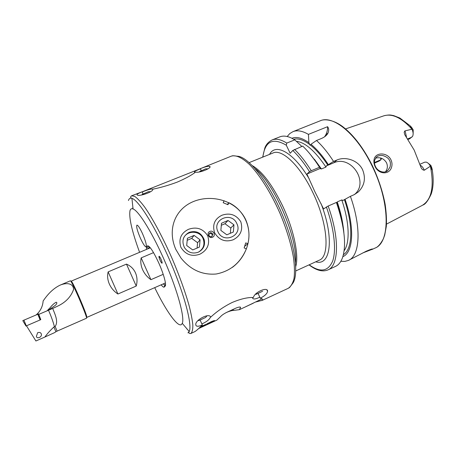 <?xml version="1.0" encoding="UTF-8"?>
<svg xmlns="http://www.w3.org/2000/svg" width="456" height="456" viewBox="0 0 456 456"><rect width="100%" height="100%" fill="white"/><g stroke="black" fill="none" stroke-linecap="round" stroke-linejoin="round"><path stroke-width="0.68" d="M374.131 159.315C375.476 152.105 387.423 152.116 390.957 159.834C392.109 162.302 392.314 164.776 391.567 167.255C389.293 175.19 378.486 174.397 375.077 166.503C373.909 164.023 373.595 161.629 374.131 159.315M389.567 160.558C388.689 158.323 386.386 156.636 382.658 155.507C379.728 155.228 377.574 155.866 376.2 157.423L374.661 160.198C374.228 162.621 374.501 164.713 375.476 166.469C377.403 171.41 384.625 173.918 387.817 170.447L390.04 167.056C390.644 164.092 390.49 161.926 389.567 160.558M288.101 288.38L288.198 288.334C290.882 286.579 292.826 283.279 294.029 278.428C294.741 272.716 294.553 265.723 293.459 257.435C291.07 243.909 286.607 229.265 280.07 213.505C271.115 193.082 259.772 175.036 249.654 164.667C242.113 157.622 236.008 154.778 231.334 156.14L200.372 168.657C204.949 166.816 208.004 166.047 209.543 166.349C212.986 167.494 199.751 173.206 195.561 172.129C191.326 175.36 185.17 178.712 177.088 182.172C168.709 185.284 160.546 187.638 152.606 189.229C154.538 191.355 139.285 196.821 137.245 195.025L137.182 194.997C136.39 194.484 138.037 193.418 142.124 191.811L143.013 193.783M186.538 328.371L187.427 329.409M160.107 260.342C160.985 262.228 161.623 263.18 162.028 263.203C162.296 262.77 161.943 261.402 160.962 259.099C160.079 257.218 159.44 256.266 159.041 256.243C158.768 256.682 159.127 258.05 160.107 260.342M146.365 249.46L146.57 247.369L147.425 245.881C149.5 245.573 153.216 251.131 158.58 262.559C163.59 273.577 166.691 284.897 165.157 286.129L164.029 287.172C163.39 287.251 162.433 286.465 161.162 284.818M149.511 246.873L148.645 248.497M245.664 219.598C249.82 229.203 250.053 238.955 246.36 248.856C240.489 262.838 230.44 271.217 216.212 273.999C202.259 275.185 190.5 269.849 180.941 257.988L175.811 249.392C167.056 229.562 174.91 209.087 193.475 201.518C212.268 193.874 236.687 200.691 245.664 219.598M154.709 287.645C165.705 310.222 177.276 326.998 181.288 324.661L182.292 323.384C184.845 317.798 177.811 291.412 165.482 262.798C153.182 234.167 138.869 210.917 133.055 208.928C131.545 208.358 130.536 208.894 130.023 210.535C128.746 217.404 131.932 231.334 139.582 252.316M287.183 136.515L289.799 133.557L292.974 131.641C297.209 129.954 302.362 130.866 308.433 134.383L327.585 126.694C328.867 128.364 329.027 130.422 328.069 132.878C327.055 135.136 324.826 137.017 321.383 138.521L316.51 140.494C322.289 145.772 327.972 152.749 333.553 161.418L336.961 159.999C345.665 156.18 358.228 160.347 362.588 169.729C365.974 178.233 364.561 185.626 358.342 191.908L353.81 194.849L350.413 196.331C361.825 228.336 359.875 255.958 348.378 260.433L366.402 251.136C370.922 249.232 372.968 248.577 372.535 249.181L362.754 252.955M374.467 163.06L379.187 161.048L374.473 163.094M406.53 137.341L405.367 131.938L404.797 130.929L404.164 132.365L404.785 134.714L414.173 150.075L421.036 167.506C421.8 169.193 422.883 170.099 424.285 170.23L430.373 166.218L431.359 168.087C431.815 169.809 432.778 171.536 432.014 168.572L430.92 165.46L428.161 163.242M408.012 139.456L409.727 138.732L412.617 136.304C413.472 134.417 413.256 132.058 411.979 129.225L411.204 127.543C409.921 125.782 409.898 125.537 411.135 126.814L413.204 129.835L413.136 134.167M404.797 130.929L411.979 129.225M385.457 171.787C387.572 169.073 387.925 166.052 386.506 162.724C383.821 158.466 380.179 156.944 375.596 158.164M343.875 232.771C343.14 223.645 340.917 213.613 337.206 202.663L336.408 202.435L328.155 206.032L323.583 208.905L314.811 191.605L306.911 174.038L309.51 171.684L311.248 170.732L319.513 167.278L320.477 167.854L319.827 168.452L321.417 168.976L325.954 167.078L326.382 165.893L333.553 161.418M411.967 129.185L411.967 129.179C401.44 117.619 391.972 113.202 383.559 115.915L345.551 128.928M140.465 238.317C143.076 243.954 144.957 246.821 146.091 246.913C146.883 245.545 145.692 241.138 142.529 233.694C139.895 228.034 138.02 225.178 136.914 225.127C136.144 226.564 137.324 230.958 140.465 238.317C137.324 230.958 136.144 226.564 136.914 225.127C138.02 225.178 139.895 228.034 142.529 233.694C145.692 241.138 146.883 245.545 146.091 246.913C144.957 246.821 143.076 243.954 140.465 238.317M258.067 293.39L260.296 298.207C264.771 295.91 267.193 293.641 267.575 291.395C268.174 286.339 254.562 291.943 253.422 297.483C247.568 297.301 240.494 298.959 232.201 302.465C224.073 306.472 216.902 311.374 210.689 317.171C209.486 312.428 194.923 320.135 195.778 324.706C195.932 326.644 198.126 326.741 202.361 324.997C198.673 328.645 196.183 330.851 194.889 331.597L194.712 331.683M256.135 301.912L262.251 300.316C263.209 299.563 262.559 298.862 260.296 298.207M201.216 170.476L200.372 168.657M132.861 207.149L132.73 208.443M142.124 191.811L131.573 195.795C130.199 196.946 130.319 197.796 131.921 198.337C130.182 197.796 129.025 198.531 128.449 200.543M202.361 324.997L200.121 320.038M381.381 158.221L380.994 159.725L380.538 157.964M379.187 161.048L380.994 159.725L374.427 162.524M286.75 143.081C280.919 139.416 276.028 138.373 272.078 139.946L279.819 136.868C282.954 135.614 286.687 135.939 291.013 137.832L294.787 139.861L286.75 143.081L286.305 145.213L290.159 153.279L292.775 150.474C298.389 155.792 303.964 162.866 309.51 171.684M301.564 146.553L301.199 145.789L294.787 139.861M291.937 138.265C296.497 136.435 302.14 137.906 308.877 142.677L310.029 145.207L310.291 144.974C316.133 149.579 321.953 156.271 327.767 165.055M308.433 134.383L308.877 142.677M319.513 167.278C313.973 158.523 308.37 151.466 302.693 146.097L292.775 150.474M336.408 202.435C344.519 226.638 346.566 245.026 342.536 257.6C340.934 262.04 338.597 264.97 335.536 266.389L327.978 269.895C338.728 265.774 339.828 238.294 328.155 206.032M309.955 153.928L320.477 167.854M350.413 196.331L343.009 200.429L341.778 199.945L337.246 201.917L336.864 202.567M316.51 140.494L310.963 144.29C316.783 149.061 322.569 155.821 328.32 164.576M310.963 144.29L310.291 144.974M345.032 199.249C355.007 228.074 353.195 252.624 342.855 256.631M348.378 260.433L344.804 261.419L340.854 261.282M326.382 165.893L333.564 162.889C350.96 154.578 369.411 182.161 354.58 194.45L354.483 194.535M306.911 174.038L320.18 168.486M327.585 126.694C327.67 129.903 326.941 132.844 325.402 135.523L324.535 136.846M419.873 164.28L424.69 162.182L426.235 162.119C427.813 162.627 429.193 163.995 430.373 166.218M163.162 283.94L164.884 284.983L165.534 284.43M211.692 236.59L212.838 234.492C212.388 233.039 211.436 232.492 209.982 232.868L208.848 235.062C209.344 236.453 210.29 236.966 211.692 236.59M212.023 236.407L212.268 235.114C211.818 233.66 210.871 233.119 209.418 233.489L209.053 233.694M209.863 231.46C213.488 229.716 216.286 235.786 212.513 237.228C208.905 238.955 206.101 232.856 209.863 231.46M233.233 239.77C240.654 235.82 243.173 229.801 240.785 221.713C236.14 214.69 229.847 212.542 221.895 215.26C214.576 218.954 212.154 224.814 214.639 232.834C219.188 240.13 225.389 242.444 233.233 239.77M198.309 252.196C203.365 249.529 205.337 245.368 204.214 239.708C201.352 232.794 196.359 230.326 189.229 232.303C183.021 235.855 181.431 240.967 184.458 247.636C188.032 252.584 192.649 254.106 198.309 252.196M199.888 254.197C207.503 250.15 210.125 244.023 207.736 235.809C203.068 228.673 196.661 226.501 188.516 229.294C180.964 233.096 178.416 239.075 180.855 247.243C185.467 254.642 191.811 256.962 199.888 254.197M227.367 204.459L228.849 202.715C243.658 209.526 252.105 227.498 247.887 243.709L245.716 242.888L244.131 247.882L246.303 248.902C243.407 256.392 238.784 262.536 232.423 267.341M247.887 243.709L244.621 246.348M228.849 202.715L227.96 204.71L223.201 202.726L224.09 200.725M236.846 223.605C231.637 211.1 211.789 219.416 217.928 231.676C223.252 244.319 243.071 235.712 236.846 223.605M228.028 220.47L221.479 223.246L220.864 230.422L226.82 234.811L233.364 232.001L233.956 224.842L228.028 220.47L224.979 223.719L230.787 228L233.956 224.842M230.348 233.295L230.787 228M224.979 223.719L221.302 225.281M198.331 252.185C203.558 248.965 205.126 244.416 203.045 238.545C199.5 229.738 185.358 230.331 183.147 239.474M194.091 235.41L187.399 238.249L186.698 245.522L192.728 249.934L199.415 247.061L200.081 239.81L194.091 235.41L191.702 238.385L197.579 242.689L200.081 239.81M197.077 248.064L197.579 242.689M191.702 238.385L187.199 240.295M195.174 172.396L194.626 172.271C193.749 171.781 195.681 170.641 200.412 168.868L201.17 170.504M152.783 189.189L152.612 189.097C150.85 188.881 147.442 189.833 142.386 191.942M208.113 168.828L205.576 168.845L199.608 171.667M150.605 191.708L148.32 191.72L142.152 194.49M47.983 310.479L55.546 305.178C57.051 303.417 57.239 302.436 56.116 302.237C53.99 303.451 52.03 305.235 50.228 307.6L46.974 310.895M39.797 337.303C41.086 336.397 41.621 335.416 41.399 334.368C41.046 332.635 39.809 332.071 37.683 332.663L36.383 336.306C36.679 337.805 37.814 338.135 39.797 337.303M150.315 247.796L71.267 281.113C72.088 281.683 74.71 286.978 79.133 297.004C84.297 309.048 86.879 315.843 86.868 317.382L165.42 282.954M109.349 284.037C107.57 279.881 107.166 275.829 108.14 271.884L126.472 264.109C130.587 265.865 133.585 268.772 135.466 272.836C137.239 276.952 137.495 281.358 136.236 286.054L117.922 294.012C114.085 291.492 111.224 288.169 109.349 284.037M163.214 274.335L150.925 279.67C147.277 277.128 144.518 273.822 142.648 269.752C140.87 265.66 140.374 261.704 141.166 257.879L153.541 252.635M36.172 314.931C40.453 311.072 42.773 306.398 43.138 300.897L43.719 300.173C48.598 293.06 54.07 288.044 60.146 285.125L70.441 280.788C71.278 281.38 73.975 286.847 78.535 297.187C83.237 307.937 87.164 318.305 86.537 318.202L57.103 331.113L55.142 326.416L53.905 327.009C50.188 330.452 47.179 333.792 44.882 337.03L35.91 340.991L26.482 325.801L40.795 319.65L38.777 314.395L52.697 308.433C55.108 314.668 58.607 321.628 55.142 326.416M60.146 285.125C64.877 283.09 73.091 282.167 73.598 289.383C71.039 296.765 65.687 302.368 57.541 306.193L52.697 308.433M54.606 332.618L44.882 337.03M150.925 279.67L141.166 257.879M117.922 294.012L108.14 271.884M136.236 286.054L126.472 264.109M26.551 325.909L25.975 326.017L22.8 320.642L38.635 313.899L38.931 314.332M25.975 326.017L40.339 319.844L38.635 313.899M22.817 320.631L25.981 326.012M159.4 258.569L159.041 256.243L160.119 257.446C161.418 259.891 162.085 261.761 162.119 263.055L162.028 263.203C161.418 262.998 160.592 261.584 159.543 258.974L159.4 258.569M258.016 293.413L259.84 297.221M245.499 306.842L262.04 298.88M200.663 327.533L204.847 325.561L200.663 327.533M200.936 327.328L205.126 325.39L200.936 327.328M201.649 326.884L205.417 325.208L201.649 326.884M201.609 326.456L205.827 324.501L201.609 326.456M201.877 326.53L205.867 324.581L201.877 326.53M201.74 326.182L205.787 324.421L201.74 326.182M210.98 321.816L206.585 324.233L213.043 321.52L205.411 325.345L214.645 320.779C214.782 320.363 213.562 320.705 210.98 321.816M253.126 303.308L252.527 303.559M252.453 297.591C252.692 299.552 255.132 299.427 259.772 297.204M201.883 323.937C206.853 321.719 209.731 319.365 210.518 316.874M225.805 312.799L227.002 312.246C229.989 310.986 232.343 310.359 234.076 310.354L239.411 309.664L240.62 307.298C240.112 306.734 238.391 307.07 235.456 308.307L226.9 312.257C223.822 313.813 221.707 315.267 220.567 316.635L216.891 320.089L198.662 328.537M246.719 306.25L246.263 306.415M252.977 303.354L246.719 306.244M250.03 304.648L247.648 305.816L250.042 304.665M247.123 306.044L246.143 306.535M248.788 305.315L247.135 306.067M206.574 324.21L213.037 321.497M205.576 325.248L214.217 320.973C214.337 320.608 213.237 320.921 210.928 321.919L206.933 323.845L213.471 321.32L210.678 322.848M212.399 322.073L214.685 320.642M214.257 320.853L210.917 321.902L206.938 323.868M206.192 324.9L209.161 323.555M213.459 321.298L206.197 324.923M201.666 326.268L205.667 324.547M201.888 326.553L205.884 324.632M205.793 324.518L201.575 326.513M201.598 326.923L205.274 325.31M205.057 325.424L200.931 327.34M199.517 320.3L205.035 317.747L199.517 320.3M205.588 317.49L198.953 320.551L205.588 317.49L207.018 315.803M256.625 294.034L262.069 291.515L256.625 294.034M262.616 291.264L256.084 294.285L262.616 291.264M147.197 246.16L149.585 246.952M295.756 266.469C299.17 255.383 293.727 229.174 282.441 205.548C272.146 184.623 262.137 171.336 252.407 165.693M295.494 262.496C298.218 238.944 274.079 182.833 255.109 168.617M190.756 333.518L190.813 333.496C192.227 332.304 192.905 329.483 192.837 325.037C192.312 319.662 190.978 312.873 188.841 304.665C184.965 291.156 179.556 276.176 172.619 259.726C163.322 238.334 152.92 218.857 144.672 207.092C140.75 201.86 137.421 198.286 134.697 196.371L131.573 195.795M187.946 332.857L189.2 331.489C192.5 325.407 184.532 294.599 169.991 260.86C155.49 227.099 138.607 200.127 131.921 198.337L133.055 208.928M431.724 167.409L431.359 168.087M411.922 137.131L407.653 138.932M292.974 131.641L320.243 120.8C332.897 114.792 356.643 133.813 371.965 165.727C390.336 202.413 390.325 242.7 375.003 248.087L371.868 249.54M249.175 162.604L273.053 152.977C281.968 148.588 300.173 165.642 312.844 192.557C327.927 223.463 330.115 256.597 319.194 260.222L318.527 260.53M321.132 203.786C334.658 238.744 330.423 266.492 315.769 261.79M430.401 166.263C434.374 186.783 431.604 199.859 422.091 205.479L386.506 224.124M262.855 157.086C264.982 141.292 272.802 137.336 286.305 145.213M293.75 139.234C298.201 138.134 303.548 139.918 309.795 144.586M269.564 154.379C275.549 142.648 293.704 152.321 309.339 179.111M326.388 206.938C334.345 229.442 336.488 250.367 332.641 261.134C328.063 271.582 320.249 272.802 309.191 264.799M294.553 149.397C300.168 154.818 305.731 161.931 311.248 170.732M337.246 201.917C340.735 212.205 342.827 221.656 343.533 230.269M314.366 159.207L321.417 168.976M296.389 141.314C305.252 142.403 315.107 150.993 325.954 167.078M341.778 199.945C349.507 222.368 350.06 242.814 344.109 250.754M344.434 199.654C353.582 226.364 352.442 249.489 343.397 254.647M326.097 134.833L327.009 134.571M336.961 159.999L333.564 162.889M412.144 128.028L411.204 127.543M420.136 165.135C421.874 165.995 423.253 167.694 424.285 170.23M261.727 300.612L288.198 288.334L289.543 287.531L293.197 282.731C299.016 272.842 294.582 243.059 281.557 212.861C268.59 182.645 250.019 158.939 238.836 156.368L232.845 155.718L231.334 156.14M150.178 247.625L148.759 248.229L146.57 247.369M165.197 284.806L164.365 286.984M165.488 285.256L165.157 286.129M54.435 326.701C53.147 321.771 51.169 316.287 48.507 310.257M53.905 327.009L55.906 331.751L57.103 331.113M40.117 319.935L37.802 314.235M26.283 325.88L23.94 320.135M40.493 319.781L39.775 317.279M232.417 309.709L234.076 310.354M239.816 307.03L240.637 307.35M187.017 329.147L186.812 328.69M149.26 246.628L147.425 245.881M194.775 331.654L190.813 333.496C189.029 333.695 188.493 333.028 189.2 331.489L182.292 323.384M387.817 170.447L386.46 171.37M320.243 120.8C324.017 118.737 333.9 119.483 343.841 127.532C354.312 135.968 363.808 148.662 372.324 165.608M148.388 245.949L148 246.115L148.388 245.949M432.334 170.413C433.764 179.664 433.382 187.553 431.182 194.085C428.093 200.703 425.323 204.362 422.872 205.057M384.408 115.636C390.444 114.433 391.026 115.22 393.71 115.619L399.855 118.019L410.081 125.742M272.078 139.946C268.419 141.907 266.002 144.603 264.816 148.035L262.673 157.16M273.053 152.977L272.375 153.25M309.014 264.885C316.322 270.459 322.643 272.129 327.978 269.895M295.779 270.938L319.194 260.222M372.341 165.631C378.4 178.541 382.658 191.377 385.109 204.123C386.312 212.234 386.722 219.649 386.34 226.358L384.716 235.096L383.405 238.705C380.521 244.177 377.722 247.306 375.003 248.087M358.342 191.908L354.58 194.45M328.069 132.878L325.402 135.523M164.884 284.983L164.029 287.172M267.575 291.395L266.965 290.084M209.543 166.349L209.863 167.027M212.268 235.114L212.838 234.492M203.672 240.312L204.214 239.708M200.389 168.686L142.141 191.845M200.344 171.023L199.386 171.883M141.645 194.986L142.91 193.851M41.399 334.368L40.983 333.399M54.492 307.663L54.885 307.481M55.906 331.751L54.606 332.606M239.411 309.664L245.636 306.78M239.93 307.036L240.62 307.298M246.365 306.438L248.309 305.537M197.995 320.596L198.953 320.551M255.508 294.302L256.112 294.268"/></g></svg>
